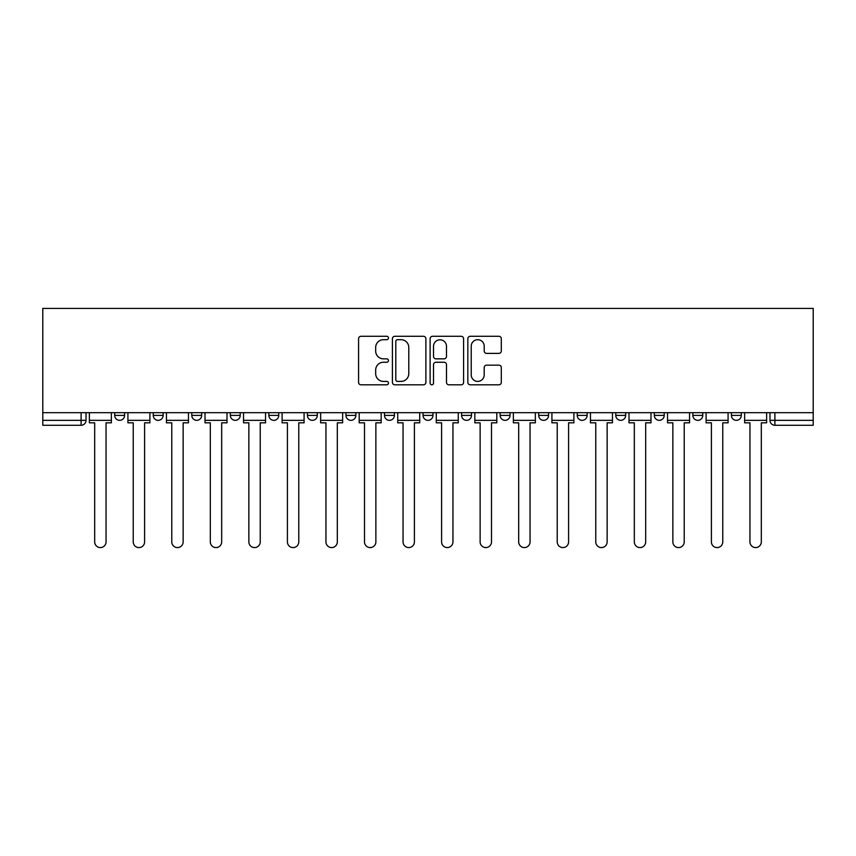 <?xml version="1.0" encoding="UTF-8"?>
<svg xmlns="http://www.w3.org/2000/svg" width="856" height="856" viewBox="0 0 856 856"><rect width="100%" height="100%" fill="white"/><g stroke="black" fill="none" stroke-linecap="round" stroke-linejoin="round"><path stroke-width="1.28" d="M388.464 337.992A1.701 1.701 0 0 0 386.773 336.29L360.997 336.29A2.429 2.429 0 0 0 358.578 338.719L358.578 382.375A2.429 2.429 0 0 0 360.997 384.804L386.773 384.804A1.701 1.701 0 0 0 388.464 383.103A1.701 1.701 0 0 0 386.773 381.401L383.435 381.401A7.758 7.758 0 0 1 375.677 373.644L375.677 370.006A7.758 7.758 0 0 1 383.435 362.249L386.773 362.249A1.701 1.701 0 0 0 388.464 360.547A1.701 1.701 0 0 0 386.773 358.846L383.435 358.846A7.758 7.758 0 0 1 375.677 351.088L375.677 347.45A7.758 7.758 0 0 1 383.435 339.693L386.773 339.693A1.701 1.701 0 0 0 388.464 337.992M731.42 412.678L731.42 415.395L741.296 415.395A4.943 4.943 0 0 1 736.353 420.339A4.943 4.943 0 0 1 731.42 415.395L731.42 412.678M500.15 412.678L500.15 415.395L510.026 415.395A4.943 4.943 0 0 1 505.094 420.339A4.943 4.943 0 0 1 500.15 415.395L500.15 412.678M461.598 412.678L461.598 415.395L471.485 415.395A4.943 4.943 0 0 1 466.541 420.339A4.943 4.943 0 0 1 461.598 415.395L461.598 412.678M268.88 415.395L268.88 412.678L268.88 415.395A4.943 4.943 0 0 0 273.824 420.339A4.943 4.943 0 0 1 268.88 415.395L278.767 415.395A4.943 4.943 0 0 1 273.824 420.339M230.339 412.678L230.339 415.395L240.215 415.395A4.943 4.943 0 0 1 235.272 420.339A4.943 4.943 0 0 1 230.339 415.395L230.339 412.678M191.787 412.678L191.787 415.395L201.674 415.395A4.943 4.943 0 0 1 196.73 420.339A4.943 4.943 0 0 1 191.787 415.395L191.787 412.678M153.245 415.395L153.245 412.678L153.245 415.395A4.943 4.943 0 0 0 158.189 420.339A4.943 4.943 0 0 1 153.245 415.395L163.132 415.395A4.943 4.943 0 0 1 158.189 420.339A4.943 4.943 0 0 0 163.132 415.395A4.943 4.943 0 0 1 158.189 420.339M114.704 415.395L114.704 412.678L114.704 415.395A4.943 4.943 0 0 0 119.647 420.339A4.943 4.943 0 0 1 114.704 415.395L124.58 415.395A4.943 4.943 0 0 1 119.647 420.339A4.943 4.943 0 0 0 124.58 415.395A4.943 4.943 0 0 1 119.647 420.339M498.877 353.389A2.429 2.429 0 0 0 501.306 350.971L501.306 338.719A2.429 2.429 0 0 0 498.877 336.29L470.265 336.29A2.429 2.429 0 0 0 467.836 338.719L467.836 382.375A2.429 2.429 0 0 0 470.265 384.804L498.877 384.804A2.429 2.429 0 0 0 501.306 382.375L501.306 367.577A2.429 2.429 0 0 0 498.877 365.159L486.636 365.159A2.429 2.429 0 0 0 484.207 367.577L484.207 374.917A6.484 6.484 0 0 1 477.723 381.401A6.484 6.484 0 0 1 471.228 374.917L471.228 346.177A6.484 6.484 0 0 1 477.723 339.693A6.484 6.484 0 0 1 484.207 346.177L484.207 350.971A2.429 2.429 0 0 0 486.636 353.389L498.877 353.389M813.2 412.678L42.8 412.678L42.8 308.417L813.2 308.417L813.2 425.282L774.905 425.282A4.943 4.943 0 0 1 769.961 420.339L813.2 420.339M425.881 338.719A2.429 2.429 0 0 0 423.453 336.29L394.83 336.29A2.429 2.429 0 0 0 392.412 338.719L392.412 382.375A2.429 2.429 0 0 0 394.83 384.804L423.453 384.804A2.429 2.429 0 0 0 425.881 382.375L425.881 338.719M432.548 336.29L461.17 336.29A2.429 2.429 0 0 1 463.588 338.719L463.588 382.375A2.429 2.429 0 0 1 461.17 384.804L448.919 384.804A2.429 2.429 0 0 1 446.49 382.375L446.49 364.667A2.429 2.429 0 0 0 444.071 362.249L435.939 362.249A2.429 2.429 0 0 0 433.521 364.667L433.521 383.103A1.701 1.701 0 0 1 431.82 384.804A1.701 1.701 0 0 1 430.119 383.103L430.119 338.719A2.429 2.429 0 0 1 432.548 336.29M769.961 412.678L769.961 420.339M86.039 412.678L86.039 420.339A4.943 4.943 0 0 1 81.095 425.282L42.8 425.282L42.8 420.339L86.039 420.339A4.943 4.943 0 0 1 81.095 425.282L81.095 412.678M42.8 412.678L42.8 420.339M741.296 412.678L741.296 415.395L741.296 412.678M702.755 412.678L702.755 415.395A4.943 4.943 0 0 1 697.811 420.339A4.943 4.943 0 0 1 692.868 415.395L702.755 415.395M692.868 412.678L692.868 415.395M664.213 412.678L664.213 415.395A4.943 4.943 0 0 1 659.27 420.339A4.943 4.943 0 0 1 654.326 415.395L664.213 415.395A4.943 4.943 0 0 1 659.27 420.339A4.943 4.943 0 0 0 664.213 415.395M654.326 412.678L654.326 415.395M625.661 412.678L625.661 415.395A4.943 4.943 0 0 1 620.728 420.339A4.943 4.943 0 0 1 615.785 415.395A4.943 4.943 0 0 0 620.728 420.339M615.785 412.678L615.785 415.395L625.661 415.395M587.12 412.678L587.12 415.395A4.943 4.943 0 0 1 582.176 420.339A4.943 4.943 0 0 1 577.233 415.395L587.12 415.395L587.12 412.678M577.233 412.678L577.233 415.395M548.578 412.678L548.578 415.395A4.943 4.943 0 0 1 543.635 420.339A4.943 4.943 0 0 1 538.692 415.395L548.578 415.395A4.943 4.943 0 0 1 543.635 420.339A4.943 4.943 0 0 0 548.578 415.395L548.578 412.678M538.692 412.678L538.692 415.395M510.026 412.678L510.026 415.395M471.485 412.678L471.485 415.395L471.485 412.678M432.943 412.678L432.943 415.395A4.943 4.943 0 0 1 428 420.339A4.943 4.943 0 0 1 423.057 415.395L432.943 415.395L432.943 412.678M423.057 412.678L423.057 415.395M394.402 412.678L394.402 415.395A4.943 4.943 0 0 1 389.459 420.339A4.943 4.943 0 0 1 384.515 415.395L394.402 415.395M384.515 412.678L384.515 415.395M355.85 412.678L355.85 415.395A4.943 4.943 0 0 1 350.906 420.339A4.943 4.943 0 0 1 345.974 415.395A4.943 4.943 0 0 0 350.906 420.339M345.974 412.678L345.974 415.395L355.85 415.395M317.309 412.678L317.309 415.395A4.943 4.943 0 0 1 312.365 420.339A4.943 4.943 0 0 1 307.422 415.395A4.943 4.943 0 0 0 312.365 420.339A4.943 4.943 0 0 0 317.309 415.395A4.943 4.943 0 0 1 312.365 420.339M307.422 412.678L307.422 415.395L317.309 415.395M278.767 412.678L278.767 415.395M240.215 412.678L240.215 415.395A4.943 4.943 0 0 1 235.272 420.339A4.943 4.943 0 0 0 240.215 415.395L240.215 412.678M201.674 412.678L201.674 415.395A4.943 4.943 0 0 1 196.73 420.339A4.943 4.943 0 0 0 201.674 415.395L201.674 412.678M163.132 412.678L163.132 415.395L163.132 412.678M124.58 412.678L124.58 415.395L124.58 412.678M397.505 339.693A1.701 1.701 0 0 0 395.804 341.384L395.804 379.711A1.701 1.701 0 0 0 397.505 381.401L401.015 381.401A7.758 7.758 0 0 0 408.783 373.644L408.783 347.45A7.758 7.758 0 0 0 401.015 339.693L397.505 339.693M446.49 346.295A6.484 6.484 0 0 0 440.005 339.811A6.484 6.484 0 0 0 433.521 346.295L433.521 356.428A2.429 2.429 0 0 0 435.939 358.846L444.071 358.846A2.429 2.429 0 0 0 446.49 356.428L446.49 346.295M89.377 420.339L89.377 422.81L94.684 422.81L94.684 541.902A5.682 5.682 0 0 0 100.366 547.583A5.682 5.682 0 0 0 106.048 541.902L106.048 422.81L111.366 422.81L111.366 420.339L89.377 420.339L89.377 412.678M111.366 420.339L111.366 412.678M127.919 420.339L127.919 422.81L133.236 422.81L133.236 541.902A5.682 5.682 0 0 0 138.918 547.583A5.682 5.682 0 0 0 144.6 541.902L144.6 422.81L149.907 422.81L149.907 420.339L127.919 420.339L127.919 412.678M149.907 420.339L149.907 412.678M166.46 420.339L166.46 422.81L171.778 422.81L171.778 541.902A5.682 5.682 0 0 0 177.459 547.583A5.682 5.682 0 0 0 183.141 541.902L183.141 422.81L188.459 422.81L188.459 420.339L166.46 420.339L166.46 412.678M188.459 420.339L188.459 412.678M205.012 420.339L205.012 422.81L210.319 422.81L210.319 541.902A5.682 5.682 0 0 0 216.001 547.583A5.682 5.682 0 0 0 221.683 541.902L221.683 422.81L227.001 422.81L227.001 420.339L205.012 420.339L205.012 412.678M227.001 420.339L227.001 412.678M243.553 420.339L243.553 422.81L248.861 422.81L248.861 541.902A5.682 5.682 0 0 0 254.553 547.583A5.682 5.682 0 0 0 260.235 541.902L260.235 422.81L265.542 422.81L265.542 420.339L243.553 420.339L243.553 412.678M265.542 420.339L265.542 412.678M282.095 420.339L282.095 422.81L287.413 422.81L287.413 541.902A5.682 5.682 0 0 0 293.094 547.583A5.682 5.682 0 0 0 298.776 541.902L298.776 422.81L304.083 422.81L304.083 420.339L282.095 420.339L282.095 412.678M304.083 420.339L304.083 412.678M320.647 420.339L320.647 422.81L325.954 422.81L325.954 541.902A5.682 5.682 0 0 0 331.636 547.583A5.682 5.682 0 0 0 337.317 541.902L337.317 422.81L342.635 422.81L342.635 420.339L320.647 420.339L320.647 412.678M342.635 420.339L342.635 412.678M359.188 420.339L359.188 422.81L364.495 422.81L364.495 541.902A5.682 5.682 0 0 0 370.188 547.583A5.682 5.682 0 0 0 375.87 541.902L375.87 422.81L381.177 422.81L381.177 420.339L359.188 420.339L359.188 412.678M381.177 420.339L381.177 412.678M397.73 420.339L397.73 422.81L403.048 422.81L403.048 541.902A5.682 5.682 0 0 0 408.729 547.583A5.682 5.682 0 0 0 414.411 541.902L414.411 422.81L419.718 422.81L419.718 420.339L397.73 420.339L397.73 412.678M419.718 420.339L419.718 412.678M436.282 420.339L436.282 422.81L441.589 422.81L441.589 541.902A5.682 5.682 0 0 0 447.271 547.583A5.682 5.682 0 0 0 452.952 541.902L452.952 422.81L458.27 422.81L458.27 420.339L436.282 420.339L436.282 412.678M458.27 420.339L458.27 412.678M474.823 420.339L474.823 422.81L480.13 422.81L480.13 541.902A5.682 5.682 0 0 0 485.812 547.583A5.682 5.682 0 0 0 491.505 541.902L491.505 422.81L496.812 422.81L496.812 420.339L474.823 420.339L474.823 412.678M496.812 420.339L496.812 412.678M513.365 420.339L513.365 422.81L518.683 422.81L518.683 541.902A5.682 5.682 0 0 0 524.364 547.583A5.682 5.682 0 0 0 530.046 541.902L530.046 422.81L535.353 422.81L535.353 420.339L513.365 420.339L513.365 412.678M535.353 420.339L535.353 412.678M551.917 420.339L551.917 422.81L557.224 422.81L557.224 541.902A5.682 5.682 0 0 0 562.906 547.583A5.682 5.682 0 0 0 568.587 541.902L568.587 422.81L573.905 422.81L573.905 420.339L551.917 420.339L551.917 412.678M573.905 420.339L573.905 412.678M590.458 420.339L590.458 422.81L595.765 422.81L595.765 541.902A5.682 5.682 0 0 0 601.447 547.583A5.682 5.682 0 0 0 607.139 541.902L607.139 422.81L612.447 422.81L612.447 420.339L590.458 420.339L590.458 412.678M612.447 420.339L612.447 412.678M629 420.339L629 422.81L634.317 422.81L634.317 541.902A5.682 5.682 0 0 0 639.999 547.583A5.682 5.682 0 0 0 645.681 541.902L645.681 422.81L650.988 422.81L650.988 420.339L629 420.339L629 412.678M650.988 420.339L650.988 412.678M667.541 420.339L667.541 422.81L672.859 422.81L672.859 541.902A5.682 5.682 0 0 0 678.541 547.583A5.682 5.682 0 0 0 684.222 541.902L684.222 422.81L689.54 422.81L689.54 420.339L667.541 420.339L667.541 412.678M689.54 420.339L689.54 412.678M706.093 420.339L706.093 422.81L711.4 422.81L711.4 541.902A5.682 5.682 0 0 0 717.082 547.583A5.682 5.682 0 0 0 722.764 541.902L722.764 422.81L728.082 422.81L728.082 420.339L706.093 420.339L706.093 412.678M728.082 420.339L728.082 412.678M744.634 420.339L744.634 422.81L749.952 422.81L749.952 541.902A5.682 5.682 0 0 0 755.634 547.583A5.682 5.682 0 0 0 761.316 541.902L761.316 422.81L766.623 422.81L766.623 420.339L744.634 420.339L744.634 412.678M766.623 420.339L766.623 412.678M774.905 412.678L774.905 425.282"/></g></svg>
